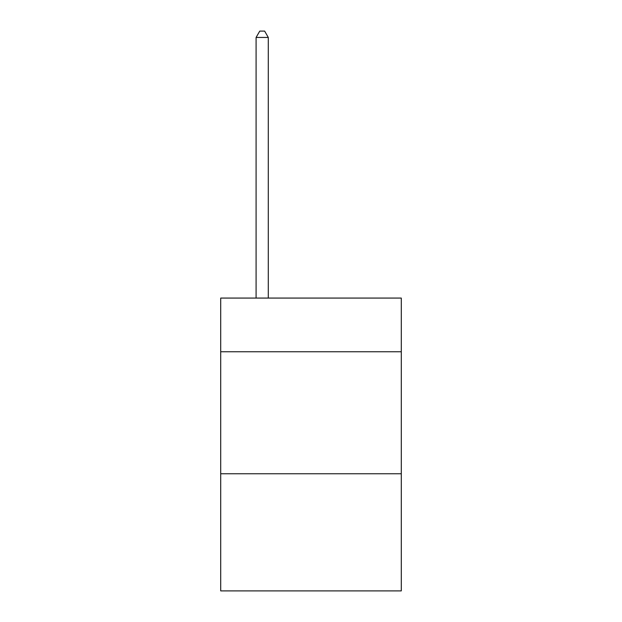 <?xml version="1.0" encoding="UTF-8"?>
<svg xmlns="http://www.w3.org/2000/svg" width="622" height="622" viewBox="0 0 622 622"><rect width="100%" height="100%" fill="white"/><g stroke="black" fill="none" stroke-linecap="round" stroke-linejoin="round"><path stroke-width="0.93" d="M401.291 351.749L401.291 298.07L220.709 298.07L220.709 351.749L401.291 351.749L401.291 590.9L220.709 590.9L220.709 351.749M401.291 473.77L220.709 473.77M268.292 298.07L268.292 37.444L256.093 37.444L256.093 298.07M256.093 37.444L259.755 31.1L264.638 31.1L268.292 37.444"/></g></svg>
